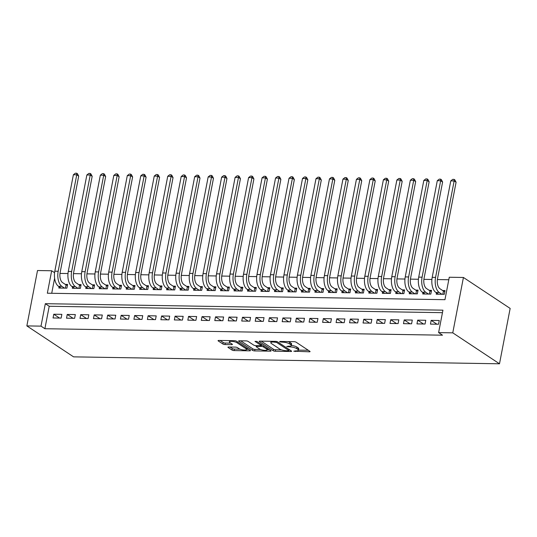 <?xml version="1.0" encoding="UTF-8"?>
<svg xmlns="http://www.w3.org/2000/svg" width="537" height="537" viewBox="0 0 537 537"><rect width="100%" height="100%" fill="white"/><g stroke="black" fill="none" stroke-linecap="round" stroke-linejoin="round"><path stroke-width="0.81" d="M293.786 351.198L309.305 351.795A1.551 0.423 -169.1 0 0 310.071 351.581A1.551 0.423 -169.1 0 0 309.862 351.312L296.109 342.197A1.551 0.423 -169.1 0 0 294.021 341.673L279.965 341.438L279.569 341.78L282.851 342.176A4.974 1.343 -169.1 0 1 289.53 343.868L290.678 344.626A4.974 1.343 -169.1 0 1 291.329 345.499A4.974 1.343 -169.1 0 1 288.893 346.177L286.677 346.493L289.96 346.889A4.974 1.343 -169.1 0 1 296.639 348.58L297.787 349.339A4.974 1.343 -169.1 0 1 298.438 350.211A4.974 1.343 -169.1 0 1 296.001 350.889L293.786 351.198M228.708 347.003A1.551 0.423 -169.1 0 0 227.943 347.217A1.551 0.423 -169.1 0 0 228.144 347.486L232.004 350.043A1.551 0.423 -169.1 0 0 234.092 350.574L249.705 350.829A1.551 0.423 -169.1 0 0 250.47 350.614A1.551 0.423 -169.1 0 0 250.262 350.339L236.508 341.23A1.551 0.423 -169.1 0 0 234.421 340.7L218.807 340.445A1.551 0.423 -169.1 0 0 218.049 340.659A1.551 0.423 -169.1 0 0 218.25 340.928L222.909 344.016A1.551 0.423 -169.1 0 0 224.996 344.546L231.682 344.653A1.551 0.423 -169.1 0 0 232.44 344.445A1.551 0.423 -169.1 0 0 232.239 344.17L229.923 342.64A4.155 1.128 -169.1 0 1 229.386 341.908A4.155 1.128 -169.1 0 1 232.508 341.411A4.155 1.128 -169.1 0 1 237.005 342.754L246.06 348.755A4.155 1.128 -169.1 0 1 246.604 349.48A4.155 1.128 -169.1 0 1 243.476 349.976A4.155 1.128 -169.1 0 1 238.985 348.641L237.475 347.64A1.551 0.423 -169.1 0 0 235.387 347.11L228.708 347.003M442.454 312.675L49.216 306.265L44.893 328.718L41 326.134L26.85 325.905L73.576 356.857L499.491 363.791L510.15 308.419L463.424 277.475L449.274 277.24L444.951 299.686L47.343 293.215L51.666 270.762L37.509 270.534L26.85 325.905M44.893 328.718L442.508 335.189L438.615 332.611L452.765 332.839L499.491 363.791M273.152 350.715A1.551 0.423 -169.1 0 0 275.239 351.238L290.853 351.493A1.551 0.423 -169.1 0 0 291.611 351.285A1.551 0.423 -169.1 0 0 291.41 351.01L277.649 341.894A1.551 0.423 -169.1 0 0 275.562 341.371L259.955 341.116A1.551 0.423 -169.1 0 0 259.19 341.331A1.551 0.423 -169.1 0 0 259.391 341.599L273.152 350.715L273.44 349.218A1.551 0.423 -169.1 0 0 275.528 349.748L281.455 349.842M270.279 351.158L254.666 350.909A1.551 0.423 -169.1 0 1 252.578 350.379L238.824 341.263A1.551 0.423 -169.1 0 1 238.616 340.995A1.551 0.423 -169.1 0 1 239.381 340.78L246.06 340.888A1.551 0.423 -169.1 0 1 248.148 341.418L253.726 345.11A1.551 0.423 -169.1 0 0 255.813 345.64L260.25 345.714A1.551 0.423 -169.1 0 0 261.009 345.499A1.551 0.423 -169.1 0 0 260.807 345.231L254.994 341.378L256.847 341.411L270.836 350.674A1.551 0.423 -169.1 0 1 271.037 350.95A1.551 0.423 -169.1 0 1 270.279 351.158L270.426 350.406M59.077 286.684L58.815 288.033L66.903 288.168L67.622 284.422L65.266 284.388M72.555 286.899L72.294 288.255L80.382 288.382L81.1 284.644L78.744 284.603M86.034 287.12L85.772 288.47L93.861 288.604L94.579 284.865L92.216 284.825M99.506 287.342L99.251 288.691L107.333 288.825L108.058 285.08L105.695 285.046M112.985 287.563L112.73 288.913L120.812 289.04L121.537 285.301L119.174 285.261M126.464 287.778L126.208 289.134L134.29 289.262L135.015 285.523L132.652 285.483M139.942 288L139.687 289.349L147.769 289.483L148.494 285.744L146.131 285.704M153.421 288.221L153.159 289.571L161.248 289.705L161.973 285.959L159.61 285.926M166.9 288.436L166.638 289.792L174.726 289.92L175.445 286.181L173.089 286.14M180.378 288.658L180.117 290.007L188.205 290.141L188.923 286.402L186.567 286.362M193.857 288.879L193.595 290.228L201.684 290.363L202.402 286.617L200.046 286.583M207.336 289.094L207.074 290.45L215.162 290.577L215.881 286.839L213.525 286.798M220.814 289.315L220.553 290.671L228.641 290.799L229.359 287.06L227.003 287.02M234.293 289.537L234.031 290.886L242.12 291.02L242.838 287.275L240.482 287.241M247.772 289.758L247.51 291.108L255.599 291.242L256.317 287.496L253.961 287.456M261.25 289.973L260.989 291.329L269.077 291.457L269.796 287.718L267.439 287.678M274.729 290.195L274.467 291.544L282.556 291.678L283.274 287.939L280.918 287.899M288.208 290.416L287.946 291.766L296.035 291.9L296.753 288.154L294.397 288.121M301.687 290.631L301.425 291.987L309.513 292.115L310.232 288.376L307.876 288.335M315.165 290.853L314.904 292.202L322.992 292.336L323.71 288.597L321.348 288.557M328.637 291.074L328.382 292.423L336.464 292.558L337.189 288.812L334.826 288.778M342.116 291.296L341.861 292.645L349.943 292.772L350.668 289.034L348.305 288.993M355.595 291.51L355.34 292.866L363.421 292.994L364.146 289.255L361.784 289.215M369.073 291.732L368.818 293.081L376.9 293.215L377.625 289.477L375.262 289.436M382.552 291.953L382.29 293.303L390.379 293.437L391.104 289.691L388.741 289.658M396.031 292.168L395.769 293.524L403.858 293.652L404.583 289.913L402.22 289.873M409.509 292.39L409.248 293.739L417.336 293.873L418.054 290.134L415.698 290.094M422.988 292.611L422.726 293.961L430.815 294.095L431.533 290.349L429.177 290.316M430.446 324.113L438.528 324.241L439.253 320.502L431.164 320.367L430.446 324.113M416.967 323.892L425.049 324.026L425.774 320.28L417.685 320.153L416.967 323.892M403.488 323.67L411.577 323.804L412.295 320.065L404.207 319.931L403.488 323.67M390.01 323.455L398.098 323.583L398.816 319.844L390.728 319.71L390.01 323.455M376.531 323.234L384.62 323.361L385.338 319.622L377.249 319.488L376.531 323.234M363.052 323.012L371.141 323.146L371.859 319.401L363.771 319.273L363.052 323.012M349.574 322.791L357.662 322.925L358.38 319.186L350.292 319.052L349.574 322.791M336.095 322.576L344.183 322.703L344.902 318.965L336.813 318.83L336.095 322.576M322.616 322.354L330.705 322.489L331.423 318.743L323.334 318.616L322.616 322.354M309.137 322.133L317.226 322.267L317.944 318.528L309.856 318.394L309.137 322.133M295.659 321.918L303.747 322.046L304.466 318.307L296.384 318.173L295.659 321.918M282.18 321.697L290.269 321.831L290.987 318.085L282.905 317.958L282.18 321.697M268.701 321.475L276.79 321.609L277.508 317.864L269.426 317.736L268.701 321.475M255.223 321.254L263.311 321.388L264.029 317.649L255.948 317.515L255.223 321.254M241.744 321.039L249.833 321.166L250.557 317.427L242.469 317.293L241.744 321.039M228.265 320.817L236.354 320.951L237.079 317.206L228.99 317.078L228.265 320.817M214.793 320.596L222.875 320.73L223.6 316.991L215.512 316.857L214.793 320.596M201.315 320.381L209.396 320.508L210.121 316.77L202.033 316.635L201.315 320.381M187.836 320.159L195.918 320.294L196.643 316.548L188.554 316.421L187.836 320.159M174.357 319.938L182.439 320.072L183.164 316.333L175.075 316.199L174.357 319.938M160.878 319.723L168.967 319.851L169.685 316.112L161.597 315.978L160.878 319.723M147.4 319.502L155.488 319.629L156.207 315.89L148.118 315.756L147.4 319.502M133.921 319.28L142.01 319.414L142.728 315.669L134.639 315.541L133.921 319.28M120.442 319.059L128.531 319.193L129.249 315.454L121.161 315.32L120.442 319.059M106.964 318.844L115.052 318.971L115.77 315.232L107.682 315.098L106.964 318.844M93.485 318.622L101.574 318.756L102.292 315.011L94.203 314.883L93.485 318.622M80.006 318.401L88.095 318.535L88.813 314.796L80.725 314.662L80.006 318.401M66.528 318.186L74.616 318.313L75.334 314.575L67.246 314.44L66.528 318.186M61.856 314.353L53.774 314.226L53.049 317.964L61.137 318.099L61.856 314.353M448.791 279.75L437.38 279.562M431.902 279.475L423.901 279.341M418.424 279.253L410.422 279.126M404.945 279.032L396.944 278.904M391.466 278.817L383.465 278.683M377.988 278.596L369.986 278.468M364.509 278.374L356.508 278.247M351.03 278.159L343.029 278.025M337.551 277.938L329.55 277.804M324.073 277.716L316.071 277.589M310.601 277.501L302.593 277.367M297.122 277.28L289.114 277.146M283.643 277.058L275.635 276.931M270.165 276.837L262.157 276.709M256.686 276.622L248.678 276.488M243.207 276.401L235.199 276.273M229.729 276.179L221.727 276.052M216.25 275.964L208.249 275.83M202.771 275.743L194.77 275.609M189.292 275.521L181.291 275.394M175.814 275.3L167.812 275.172M162.335 275.085L154.334 274.951M148.856 274.863L140.855 274.736M135.378 274.642L127.376 274.514M121.899 274.427L113.898 274.293M108.42 274.206L100.419 274.071M94.942 273.984L86.94 273.857M81.463 273.763L73.462 273.635M67.991 273.548L59.983 273.414M54.613 278.253L51.72 293.283M436.467 292.826L436.205 294.182L444.294 294.31L445.012 290.571L442.656 290.53M54.573 272.695L51.666 270.762M438.615 332.611L442.938 310.164L45.323 303.687L41 326.134M452.765 332.839L463.424 277.475M49.216 306.265L45.323 303.687M431.164 320.367L436.97 324.22M417.685 320.153L423.492 323.999M404.207 319.931L410.013 323.777M390.728 319.71L396.534 323.556M377.249 319.488L383.062 323.341M363.771 319.273L369.584 323.12M350.292 319.052L356.105 322.898M336.813 318.83L342.626 322.683M323.334 318.616L329.147 322.462M309.856 318.394L315.669 322.24M296.384 318.173L302.19 322.019M282.905 317.958L288.711 321.804M269.426 317.736L275.233 321.582M255.948 317.515L261.754 321.361M242.469 317.293L248.275 321.146M228.99 317.078L234.797 320.925M215.512 316.857L221.318 320.703M202.033 316.635L207.839 320.488M188.554 316.421L194.36 320.267M175.075 316.199L180.882 320.045M161.597 315.978L167.403 319.824M148.118 315.756L153.924 319.609M134.639 315.541L140.452 319.387M121.161 315.32L126.974 319.166M107.682 315.098L113.495 318.951M94.203 314.883L100.016 318.73M80.725 314.662L86.538 318.508M67.246 314.44L73.059 318.287M53.774 314.226L59.58 318.072M298.438 350.211L298.726 348.714A4.974 1.343 -169.1 0 0 298.075 347.842L297.787 349.339M291.336 345.459A4.974 1.343 -169.1 0 1 296.927 347.083L298.075 347.842M291.329 345.499L291.618 344.002A4.974 1.343 -169.1 0 0 290.967 343.13L290.678 344.626M288.087 341.572A4.974 1.343 -169.1 0 1 289.819 342.371L290.967 343.13M298.451 350.117L308.305 350.278M261.244 341.136L273.44 349.218M288.987 349.963L289.852 349.976M288.329 350.762L288.718 350.426L276.642 342.425L273.259 342.022A4.974 1.343 -169.1 0 0 270.823 342.707A4.974 1.343 -169.1 0 0 271.474 343.573L279.73 349.043A4.974 1.343 -169.1 0 0 286.409 350.735L288.329 350.762M269.279 349.641L267.171 349.607M260.653 349.5L254.954 349.412L254.666 350.909M240.67 340.8L252.867 348.882A1.551 0.423 -169.1 0 0 254.954 349.412M259.519 348.949A4.155 1.128 -169.1 0 0 264.009 350.285A4.155 1.128 -169.1 0 0 267.137 349.795A4.155 1.128 -169.1 0 0 266.594 349.063L263.405 346.949A1.551 0.423 -169.1 0 0 261.318 346.419L256.887 346.352A1.551 0.423 -169.1 0 0 256.122 346.56A1.551 0.423 -169.1 0 0 256.33 346.835L259.519 348.949M262.244 344.982A1.551 0.423 -169.1 0 0 261.606 344.929L261.318 346.419M261.123 344.915L261.606 344.929M220.096 340.465L223.197 342.519A1.551 0.423 -169.1 0 0 225.285 343.049L230.682 343.136M229.997 347.023L232.293 348.547A1.551 0.423 -169.1 0 0 234.38 349.077L240.052 349.164M246.644 349.272L248.705 349.305M442.817 294.289L443.441 291.054L439.971 288.752A7.914 4.148 -89.1 0 1 437.514 278.69L456.088 182.244L454.141 180.956L435.567 277.401A11.874 6.222 90.9 0 0 439.246 292.497L441.938 294.276M443.441 291.054L444.817 291.598M450.771 180.895L452.745 179.358L454.094 179.378L454.141 180.956L450.771 180.895L432.198 277.347A11.874 6.222 90.9 0 0 435.876 292.437L438.568 294.222M454.094 179.378L454.873 179.895L456.088 182.244M429.338 294.068L429.962 290.832L426.492 288.537A7.914 4.148 -89.1 0 1 424.035 278.475L442.609 182.023L440.662 180.734L422.089 277.179A11.874 6.222 90.9 0 0 425.767 292.276L428.459 294.054M429.962 290.832L431.339 291.376M437.293 180.68L439.266 179.136L440.615 179.157L440.662 180.734L437.293 180.68L418.719 277.126A11.874 6.222 90.9 0 0 422.397 292.222L425.089 294.001M440.615 179.157L441.394 179.673L442.609 182.023M415.86 293.846L416.484 290.611L413.013 288.315A7.914 4.148 -89.1 0 1 410.557 278.253L429.13 181.801L427.183 180.513L408.61 276.964A11.874 6.222 90.9 0 0 412.295 292.054L414.98 293.833M416.484 290.611L417.86 291.161M423.814 180.459L425.787 178.915L427.137 178.935L427.183 180.513L423.814 180.459L405.24 276.911A11.874 6.222 90.9 0 0 408.926 292L411.611 293.779M427.137 178.935L427.915 179.452L429.13 181.801M402.381 293.632L403.005 290.396L399.535 288.094A7.914 4.148 -89.1 0 1 397.085 278.032L415.658 181.587L413.705 180.291L395.138 276.743A11.874 6.222 90.9 0 0 398.816 291.833L401.501 293.618M403.005 290.396L404.381 290.94M410.342 180.237L412.309 178.693L413.658 178.72L413.705 180.291L410.342 180.237L391.768 276.689A11.874 6.222 90.9 0 0 395.447 291.779L398.132 293.558M413.658 178.72L414.436 179.237L415.658 181.587M388.902 293.41L389.526 290.175L386.056 287.872A7.914 4.148 -89.1 0 1 383.606 277.81L402.179 181.365L400.233 180.076L381.659 276.521A11.874 6.222 90.9 0 0 385.338 291.618L388.023 293.397M389.526 290.175L390.902 290.718M396.863 180.023L398.83 178.479L400.179 178.499L400.233 180.076L396.863 180.023L378.29 276.468A11.874 6.222 90.9 0 0 381.968 291.564L384.653 293.343M400.179 178.499L400.958 179.016L402.179 181.365M375.423 293.189L376.048 289.953L372.577 287.657A7.914 4.148 -89.1 0 1 370.127 277.595L388.701 181.144L386.754 179.855L368.181 276.307A11.874 6.222 90.9 0 0 371.859 291.396L374.544 293.175M376.048 289.953L377.424 290.504M383.384 179.801L385.351 178.257L386.7 178.277L386.754 179.855L383.384 179.801L364.811 276.246A11.874 6.222 90.9 0 0 368.489 291.343L371.174 293.121M386.7 178.277L387.479 178.794L388.701 181.144M361.945 292.974L362.569 289.732L359.099 287.436A7.914 4.148 -89.1 0 1 356.649 277.374L375.222 180.922L373.275 179.633L354.702 276.085A11.874 6.222 90.9 0 0 358.38 291.175L361.065 292.954M362.569 289.732L363.945 290.282M369.906 179.58L371.873 178.036L373.222 178.062L373.275 179.633L369.906 179.58L351.332 276.031A11.874 6.222 90.9 0 0 355.011 291.121L357.696 292.9M373.222 178.062L374 178.573L375.222 180.922M348.466 292.752L349.09 289.517L345.62 287.214A7.914 4.148 -89.1 0 1 343.17 277.152L361.743 180.707L359.797 179.418L341.223 275.864A11.874 6.222 90.9 0 0 344.902 290.96L347.587 292.739M349.09 289.517L350.466 290.061M356.427 179.358L358.394 177.821L359.743 177.841L359.797 179.418L356.427 179.358L337.854 275.81A11.874 6.222 90.9 0 0 341.532 290.9L344.217 292.685M359.743 177.841L360.522 178.358L361.743 180.707M334.987 292.531L335.612 289.295L332.141 287A7.914 4.148 -89.1 0 1 329.691 276.938L348.265 180.486L346.318 179.197L327.745 275.649A11.874 6.222 90.9 0 0 331.423 290.739L334.108 292.517M335.612 289.295L336.988 289.839M342.948 179.143L344.915 177.599L346.264 177.619L346.318 179.197L342.948 179.143L324.375 275.588A11.874 6.222 90.9 0 0 328.053 290.685L330.738 292.464M346.264 177.619L347.043 178.136L348.265 180.486M321.509 292.309L322.133 289.074L318.663 286.778A7.914 4.148 -89.1 0 1 316.212 276.716L334.786 180.264L332.839 178.975L314.266 275.427A11.874 6.222 90.9 0 0 317.944 290.517L320.629 292.296M322.133 289.074L323.509 289.624M329.47 178.922L331.436 177.378L332.786 177.405L332.839 178.975L329.47 178.922L310.896 275.374A11.874 6.222 90.9 0 0 314.575 290.463L317.26 292.242M332.786 177.405L333.564 177.915L334.786 180.264M308.03 292.094L308.654 288.859L305.184 286.557A7.914 4.148 -89.1 0 1 302.734 276.495L321.307 180.049L319.361 178.754L300.787 275.206A11.874 6.222 90.9 0 0 304.466 290.302L307.151 292.081M308.654 288.859L310.03 289.403M315.991 178.7L317.958 177.163L319.307 177.183L319.361 178.754L315.991 178.7L297.417 275.152A11.874 6.222 90.9 0 0 301.096 290.242L303.781 292.021M319.307 177.183L320.086 177.7L321.307 180.049M294.551 291.873L295.175 288.637L291.705 286.335A7.914 4.148 -89.1 0 1 289.255 276.28L307.829 179.828L305.882 178.539L287.308 274.984A11.874 6.222 90.9 0 0 290.987 290.081L293.672 291.86M295.175 288.637L296.558 289.181M302.512 178.485L304.479 176.942L305.828 176.962L305.882 178.539L302.512 178.485L283.939 274.931A11.874 6.222 90.9 0 0 287.617 290.027L290.302 291.806M305.828 176.962L306.607 177.478L307.829 179.828M281.079 291.651L281.697 288.416L278.226 286.12A7.914 4.148 -89.1 0 1 275.776 276.058L294.35 179.606L292.403 178.318L273.83 274.769A11.874 6.222 90.9 0 0 277.508 289.859L280.193 291.638M281.697 288.416L283.08 288.966M289.034 178.264L291 176.72L292.35 176.74L292.403 178.318L289.034 178.264L270.46 274.716A11.874 6.222 90.9 0 0 274.138 289.805L276.823 291.584M292.35 176.74L293.128 177.257L294.35 179.606M267.601 291.437L268.218 288.194L264.748 285.899A7.914 4.148 -89.1 0 1 262.298 275.837L280.871 179.385L278.925 178.096L260.351 274.548A11.874 6.222 90.9 0 0 264.029 289.638L266.714 291.423M268.218 288.194L269.601 288.745M275.555 178.042L277.522 176.498L278.871 176.525L278.925 178.096L275.555 178.042L256.981 274.494A11.874 6.222 90.9 0 0 260.66 289.584L263.345 291.363M278.871 176.525L279.649 177.042L280.871 179.385M254.122 291.215L254.739 287.98L251.276 285.677A7.914 4.148 -89.1 0 1 248.819 275.615L267.392 179.17L265.446 177.881L246.872 274.326A11.874 6.222 90.9 0 0 250.551 289.423L253.236 291.202M254.739 287.98L256.122 288.523M262.076 177.821L264.05 176.284L265.392 176.304L265.446 177.881L262.076 177.821L243.503 274.273A11.874 6.222 90.9 0 0 247.181 289.369L249.866 291.148M265.392 176.304L266.171 176.821L267.392 179.17M240.643 290.994L241.267 287.758L237.797 285.462A7.914 4.148 -89.1 0 1 235.34 275.4L253.914 178.949L251.967 177.66L233.394 274.112A11.874 6.222 90.9 0 0 237.072 289.201L239.757 290.98M241.267 287.758L242.643 288.302M248.597 177.606L250.571 176.062L251.913 176.082L251.967 177.66L248.597 177.606L230.024 274.051A11.874 6.222 90.9 0 0 233.702 289.148L236.394 290.926M251.913 176.082L252.692 176.599L253.914 178.949M227.164 290.779L227.789 287.537L224.318 285.241A7.914 4.148 -89.1 0 1 221.862 275.179L240.435 178.727L238.488 177.438L219.915 273.89A11.874 6.222 90.9 0 0 223.593 288.98L226.285 290.759M227.789 287.537L229.165 288.087M235.119 177.385L237.092 175.841L238.435 175.868L238.488 177.438L235.119 177.385L216.545 273.836A11.874 6.222 90.9 0 0 220.224 288.926L222.915 290.705M238.435 175.868L239.213 176.378L240.435 178.727M213.686 290.557L214.31 287.322L210.84 285.019A7.914 4.148 -89.1 0 1 208.383 274.957L226.956 178.512L225.01 177.223L206.436 273.669A11.874 6.222 90.9 0 0 210.115 288.765L212.806 290.544M214.31 287.322L215.686 287.866M221.64 177.163L223.614 175.626L224.963 175.646L225.01 177.223L221.64 177.163L203.067 273.615A11.874 6.222 90.9 0 0 206.745 288.705L209.437 290.49M224.963 175.646L225.741 176.163L226.956 178.512M200.207 290.336L200.831 287.1L197.361 284.805A7.914 4.148 -89.1 0 1 194.904 274.743L213.478 178.291L211.531 177.002L192.958 273.447A11.874 6.222 90.9 0 0 196.636 288.544L199.328 290.322M200.831 287.1L202.207 287.644M208.161 176.948L210.135 175.404L211.484 175.424L211.531 177.002L208.161 176.948L189.588 273.393A11.874 6.222 90.9 0 0 193.266 288.49L195.958 290.269M211.484 175.424L212.263 175.941L213.478 178.291M186.728 290.114L187.353 286.879L183.882 284.583A7.914 4.148 -89.1 0 1 181.425 274.521L199.999 178.069L198.052 176.78L179.479 273.232A11.874 6.222 90.9 0 0 183.157 288.322L185.849 290.101M187.353 286.879L188.729 287.429M194.683 176.727L196.656 175.183L198.005 175.203L198.052 176.78L194.683 176.727L176.109 273.179A11.874 6.222 90.9 0 0 179.794 288.268L182.479 290.047M198.005 175.203L198.784 175.72L199.999 178.069M173.25 289.899L173.874 286.664L170.404 284.362A7.914 4.148 -89.1 0 1 167.947 274.3L186.52 177.848L184.574 176.559L166 273.011A11.874 6.222 90.9 0 0 169.685 288.101L172.37 289.886M173.874 286.664L175.25 287.208M181.204 176.505L183.177 174.961L184.527 174.988L184.574 176.559L181.204 176.505L162.63 272.957A11.874 6.222 90.9 0 0 166.316 288.047L169.001 289.826M184.527 174.988L185.305 175.505L186.52 177.848M159.771 289.678L160.395 286.443L156.925 284.14A7.914 4.148 -89.1 0 1 154.475 274.078L173.048 177.633L171.102 176.344L152.528 272.789A11.874 6.222 90.9 0 0 156.207 287.886L158.892 289.665M160.395 286.443L161.771 286.986M167.732 176.29L169.699 174.747L171.048 174.767L171.102 176.344L167.732 176.29L149.158 272.736A11.874 6.222 90.9 0 0 152.837 287.832L155.522 289.611M171.048 174.767L171.827 175.284L173.048 177.633M146.292 289.456L146.916 286.221L143.446 283.925A7.914 4.148 -89.1 0 1 140.996 273.863L159.57 177.411L157.623 176.123L139.049 272.574A11.874 6.222 90.9 0 0 142.728 287.664L145.413 289.443M146.916 286.221L148.293 286.771M154.253 176.069L156.22 174.525L157.569 174.545L157.623 176.123L154.253 176.069L135.68 272.514A11.874 6.222 90.9 0 0 139.358 287.61L142.043 289.389M157.569 174.545L158.348 175.062L159.57 177.411M132.814 289.242L133.438 285.999L129.967 283.704A7.914 4.148 -89.1 0 1 127.517 273.642L146.091 177.19L144.144 175.901L125.571 272.353A11.874 6.222 90.9 0 0 129.249 287.443L131.934 289.221M133.438 285.999L134.814 286.55M140.775 175.847L142.741 174.303L144.091 174.33L144.144 175.901L140.775 175.847L122.201 272.299A11.874 6.222 90.9 0 0 125.88 287.389L128.565 289.168M144.091 174.33L144.869 174.84L146.091 177.19M119.335 289.02L119.959 285.785L116.489 283.482A7.914 4.148 -89.1 0 1 114.039 273.42L132.612 176.975L130.666 175.686L112.092 272.131A11.874 6.222 90.9 0 0 115.77 287.228L118.455 289.007M119.959 285.785L121.335 286.328M127.296 175.626L129.263 174.089L130.612 174.109L130.666 175.686L127.296 175.626L108.722 272.078A11.874 6.222 90.9 0 0 112.401 287.167L115.086 288.953M130.612 174.109L131.39 174.626L132.612 176.975M105.856 288.799L106.48 285.563L103.01 283.267A7.914 4.148 -89.1 0 1 100.56 273.205L119.133 176.754L117.187 175.465L98.613 271.917A11.874 6.222 90.9 0 0 102.292 287.006L104.977 288.785M106.48 285.563L107.856 286.107M113.817 175.411L115.784 173.867L117.133 173.887L117.187 175.465L113.817 175.411L95.244 271.856A11.874 6.222 90.9 0 0 98.922 286.953L101.607 288.731M117.133 173.887L117.912 174.404L119.133 176.754M92.377 288.577L93.002 285.342L89.531 283.046A7.914 4.148 -89.1 0 1 87.081 272.984L105.655 176.532L103.708 175.243L85.135 271.695A11.874 6.222 90.9 0 0 88.813 286.785L91.498 288.564M93.002 285.342L94.378 285.892M100.338 175.19L102.305 173.646L103.654 173.673L103.708 175.243L100.338 175.19L81.765 271.641A11.874 6.222 90.9 0 0 85.443 286.731L88.128 288.51M103.654 173.673L104.433 174.183L105.655 176.532M78.899 288.362L79.523 285.127L76.053 282.824A7.914 4.148 -89.1 0 1 73.603 272.762L92.176 176.317L90.229 175.022L71.656 271.474A11.874 6.222 90.9 0 0 75.334 286.57L78.019 288.349M79.523 285.127L80.899 285.671M86.86 174.968L88.827 173.431L90.176 173.451L90.229 175.022L86.86 174.968L68.286 271.42A11.874 6.222 90.9 0 0 71.965 286.51L74.65 288.288M90.176 173.451L90.954 173.968L92.176 176.317M65.42 288.141L66.044 284.905L62.574 282.603A7.914 4.148 -89.1 0 1 60.124 272.548L78.697 176.096L76.751 174.807L58.177 271.252A11.874 6.222 90.9 0 0 61.856 286.349L64.541 288.127M66.044 284.905L67.42 285.449M73.381 174.753L75.348 173.209L76.697 173.229L76.751 174.807L73.381 174.753L54.808 271.198A11.874 6.222 90.9 0 0 58.486 286.295L61.171 288.074M76.697 173.229L77.476 173.746L78.697 176.096M295.384 350.876L295.249 351.567M281.166 341.458L281.032 342.15M288.275 346.17L288.141 346.862M296.927 347.083L296.639 348.58M290.108 346.117L289.96 346.889M289.819 342.371L289.53 343.868M282.986 341.492L282.851 342.176M309.453 351.037L309.305 351.795M259.478 341.149L259.391 341.599M290.994 350.735L290.853 351.493M275.528 349.748L275.239 351.238M288.919 349.365L288.718 350.426M276.81 341.552L276.642 342.425M275.313 341.364L275.179 342.056M273.393 341.337L273.259 342.022M252.867 348.882L252.578 350.379M238.911 340.814L238.824 341.263M261.009 344.17L260.807 345.231M266.802 348.003L266.594 349.063M263.607 345.888L263.405 346.949M257.022 345.66L256.887 346.352M246.268 347.694L246.06 348.755M237.206 341.693L237.005 342.754M231.823 343.895L231.682 344.653M225.285 343.049L224.996 344.546M223.197 342.519L222.909 344.016M218.337 340.478L218.25 340.928M249.853 350.07L249.705 350.829M234.38 349.077L234.092 350.574M232.293 348.547L232.004 350.043M228.232 347.036L228.144 347.486M439.246 292.497L435.876 292.437M435.567 277.401L432.198 277.347M425.767 292.276L422.397 292.222M422.089 277.179L418.719 277.126M412.295 292.054L408.926 292M408.61 276.964L405.24 276.911M398.816 291.833L395.447 291.779M395.138 276.743L391.768 276.689M385.338 291.618L381.968 291.564M381.659 276.521L378.29 276.468M371.859 291.396L368.489 291.343M368.181 276.307L364.811 276.246M358.38 291.175L355.011 291.121M354.702 276.085L351.332 276.031M344.902 290.96L341.532 290.9M341.223 275.864L337.854 275.81M331.423 290.739L328.053 290.685M327.745 275.649L324.375 275.588M317.944 290.517L314.575 290.463M314.266 275.427L310.896 275.374M304.466 290.302L301.096 290.242M300.787 275.206L297.417 275.152M290.987 290.081L287.617 290.027M287.308 274.984L283.939 274.931M277.508 289.859L274.138 289.805M273.83 274.769L270.46 274.716M264.029 289.638L260.66 289.584M260.351 274.548L256.981 274.494M250.551 289.423L247.181 289.369M246.872 274.326L243.503 274.273M237.072 289.201L233.702 289.148M233.394 274.112L230.024 274.051M223.593 288.98L220.224 288.926M219.915 273.89L216.545 273.836M210.115 288.765L206.745 288.705M206.436 273.669L203.067 273.615M196.636 288.544L193.266 288.49M192.958 273.447L189.588 273.393M183.157 288.322L179.794 288.268M179.479 273.232L176.109 273.179M169.685 288.101L166.316 288.047M166 273.011L162.63 272.957M156.207 287.886L152.837 287.832M152.528 272.789L149.158 272.736M142.728 287.664L139.358 287.61M139.049 272.574L135.68 272.514M129.249 287.443L125.88 287.389M125.571 272.353L122.201 272.299M115.77 287.228L112.401 287.167M112.092 272.131L108.722 272.078M102.292 287.006L98.922 286.953M98.613 271.917L95.244 271.856M88.813 286.785L85.443 286.731M85.135 271.695L81.765 271.641M75.334 286.57L71.965 286.51M71.656 271.474L68.286 271.42M61.856 286.349L58.486 286.295M58.177 271.252L54.808 271.198M289.081 349.466L288.859 350.614M271.091 341.297L270.823 342.707M261.237 344.318L261.009 345.499M267.406 348.406L267.137 349.795M256.303 345.647L256.122 346.56M246.872 348.097L246.604 349.48M229.635 340.619L229.386 341.908"/></g></svg>
